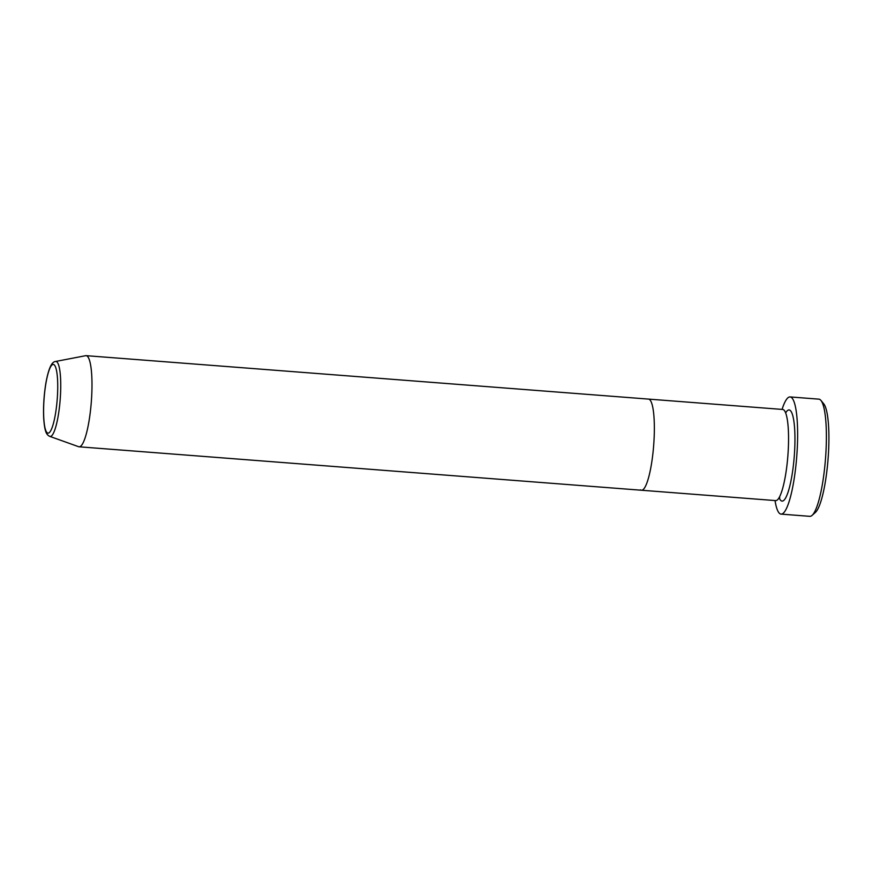 <?xml version="1.0" encoding="UTF-8"?>
<svg xmlns="http://www.w3.org/2000/svg" width="872" height="872" viewBox="0 0 872 872"><rect width="100%" height="100%" fill="white"/><g stroke="black" fill="none" stroke-linecap="round" stroke-linejoin="round"><path stroke-width="1.31" d="M820.944 400.433L823.768 403.867A55.503 10.595 94.4 0 1 828.084 458.803A55.503 10.595 94.4 0 1 815.385 512.431L812.072 515.385A58.762 11.216 -85.6 0 0 825.512 458.607A58.762 11.216 -85.6 0 0 820.944 400.433A58.762 11.216 -85.6 0 0 820.127 399.649A58.762 11.216 -85.6 0 0 818.863 399.147L790.097 396.934A58.762 11.216 94.4 0 1 791.373 397.436A58.762 11.216 94.4 0 1 796.474 459.806A58.762 11.216 94.4 0 1 781.05 514.109A58.762 11.216 94.4 0 1 779.775 513.608A58.762 11.216 94.4 0 1 775.034 500.55M781.05 514.109L809.805 516.333A58.762 11.216 -85.6 0 0 812.072 515.385M55.546 361.477A37.605 7.172 94.4 0 1 56.745 361.771A37.605 7.172 94.4 0 1 59.917 402.668A37.605 7.172 94.4 0 1 49.769 436.371L48.538 435.717C46.717 434.016 44.69 432.599 43.687 418.091C43.197 406.788 43.927 395.136 45.878 383.124C49.464 363.308 53.421 361.738 55.546 361.477L85.674 355.689A45.704 8.72 94.4 0 1 86.132 355.667L782.707 409.459A45.704 8.72 94.4 0 1 783.699 409.851A45.704 8.72 94.4 0 1 787.656 458.367A45.704 8.72 94.4 0 1 775.666 500.604L641.465 490.238A45.704 8.72 94.4 0 1 640.473 489.846M649.498 399.485A45.704 8.72 94.4 0 1 653.455 448.001A45.704 8.72 94.4 0 1 641.465 490.238A45.704 8.72 94.4 0 0 653.455 448.001A45.704 8.72 94.4 0 0 649.498 399.485A45.704 8.72 94.4 0 0 648.506 399.093A45.704 8.72 94.4 0 1 649.498 399.485M782.064 409.404A58.762 11.216 94.4 0 1 790.097 396.934M86.132 355.667A45.704 8.72 94.4 0 1 87.124 356.059A45.704 8.72 94.4 0 1 91.091 404.564A45.704 8.72 94.4 0 1 79.09 446.802A45.704 8.72 94.4 0 1 78.644 446.715L49.769 436.371M785.65 412.892A45.704 8.72 94.4 0 1 790.087 410.341A45.704 8.72 94.4 0 1 793.803 461.506A45.704 8.72 94.4 0 1 781.061 500.702A45.704 8.72 94.4 0 1 779.11 497.661M47.262 432.828A34.455 6.573 -85.6 0 0 56.865 403.278A34.455 6.573 -85.6 0 0 54.064 364.714A34.455 6.573 -85.6 0 0 44.461 394.253A34.455 6.573 -85.6 0 0 47.262 432.828M779.11 497.596L779.808 497.836M79.09 446.802L641.465 490.238"/></g></svg>
